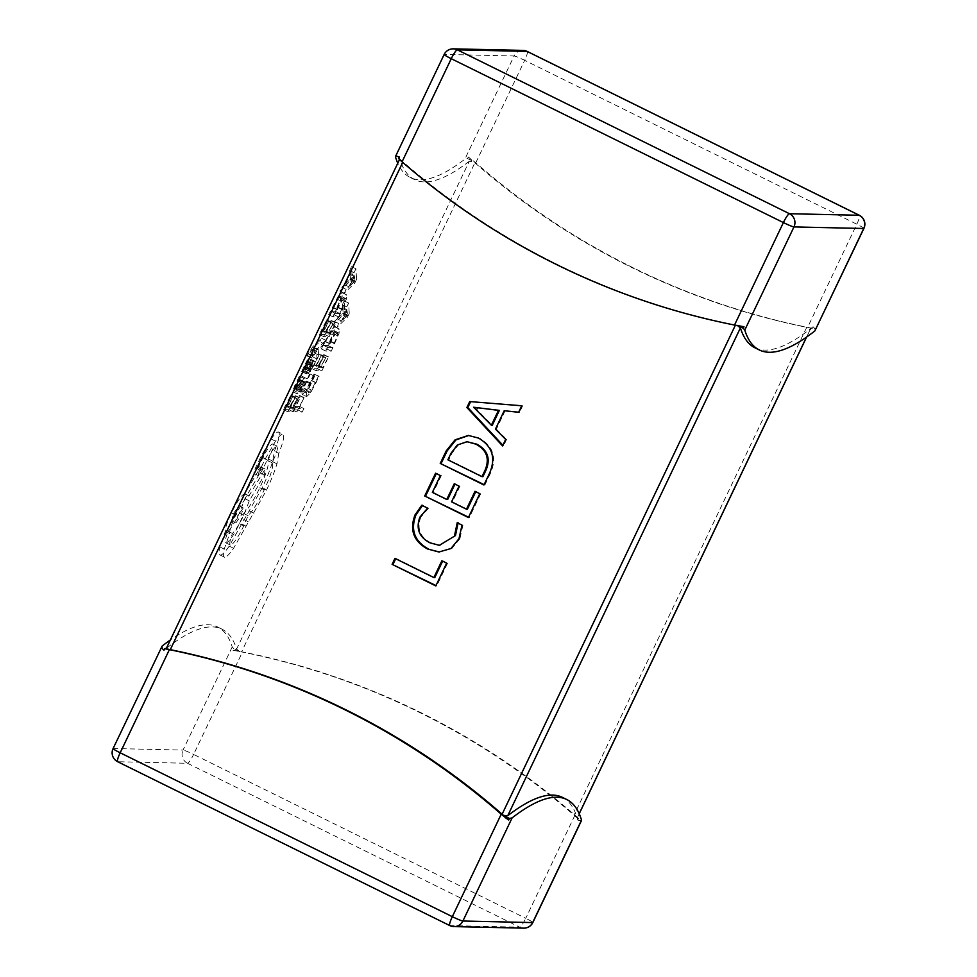 <?xml version="1.0" encoding="UTF-8"?>
<svg xmlns="http://www.w3.org/2000/svg" width="977" height="977" viewBox="0 0 977 977"><rect width="100%" height="100%" fill="white"/><g stroke="black" fill="none" stroke-linecap="round" stroke-linejoin="round"><path stroke-width="0.73" stroke-dasharray="4.88 3.66" d="M356.581 279.275L354.798 283.025L344.258 293.247L346.114 289.375L348.887 286.798L354.272 275.49L354.065 272.693L355.909 268.809L356.581 279.275L352.208 277.126L350.425 280.875L339.898 291.085L341.742 287.214L344.515 284.637L349.913 273.328L349.693 270.531L351.549 266.66L352.208 277.126M331.191 321.995L325.903 333.084L327.783 333.133L333.059 323.436L328.431 333.145L330.226 333.181L335.868 322.715L329.188 336.699L323.595 336.577L331.191 321.995L326.831 319.833L321.531 330.934L325.903 333.084M324.169 343.855L318.099 349.497L318.783 355.139L316.963 358.938L316.609 351.244L312.103 358.119L311.48 358.107L312.469 355.921L317.049 349.021L325.842 340.326L324.169 343.855L319.797 341.706L314.252 346.933L318.624 349.082M306.741 373.739L306.021 373.715L308.292 368.451L313.214 360.647L310.539 370.259L315.595 361.637L308.805 373.764L311.48 364.14L306.741 373.739L301.649 371.565L306.021 373.715M301.649 371.565L306.937 360.66L308.842 358.486L306.167 368.097L311.223 359.487L304.433 371.602L307.071 362.858L311.443 365.019L311.48 364.14L307.108 361.978L302.369 371.578M308.805 373.764L308.634 372.787L304.262 370.625L304.433 371.602L308.805 373.764M310.527 369.501L310.539 370.259L306.167 368.097L306.155 367.352L310.527 369.501M313.214 360.647L313.336 361.795L308.964 359.646L308.842 358.486L313.214 360.647M300.867 392.095L300.195 392.082L303.713 385.732L304.604 381.787L301.698 387.527C299.524 391.814 298.07 393.939 297.326 393.926L292.844 391.74L292.892 390.092L299.316 376.169L302.088 376.267L306.253 378.38C307.267 378.404 306.656 380.749 304.433 385.427L300.867 392.095L295.823 389.921L299.341 383.57L300.232 379.626L297.326 385.365C295.152 389.652 293.698 391.789 292.953 391.777L297.326 393.926L299.084 387.759L303.676 378.319L306.253 378.38L301.881 376.23C302.894 376.255 302.284 378.6 300.061 383.265L296.507 389.933M304.751 381.812L300.232 379.626L304.751 381.812M329.237 343.574L335.05 333.047L339.324 329.066L334.964 326.904L334.745 330.983L326.904 349.009L321.299 348.887L330.678 330.898L334.72 326.843L339.08 329.005L339.117 333.145L331.276 351.17L325.671 351.048L329.237 343.574L324.865 341.425M754.977 347.824A741.653 125.203 116.3 0 0 810.47 328.797L810.715 328.235L806.709 327.332A741.653 728.757 91.3 0 1 474.871 162.793L473.442 161.584L469.265 161.278L236.593 649.094A741.653 125.203 116.3 0 0 222.023 629.176A741.653 125.203 116.3 0 0 166.53 648.203L399.837 159.056L402.964 161.852A741.653 728.757 -88.7 0 0 735.437 325.072L737.659 325.646M469.265 161.278A741.653 125.203 -63.7 0 1 414.614 179.646A741.653 125.203 -63.7 0 1 399.837 159.056L399.678 158.543A741.653 125.203 -63.7 0 1 399.239 156.931M304.079 397.651L298.925 408.471L303.884 408.581L302.211 412.086L296.617 411.952L304.079 397.651L299.719 395.502L294.553 406.31L298.925 408.471M313.898 376.206L314.594 376.23L308.134 390.214L308.463 392.913L311.504 390.104L318.38 376.316L319.137 376.328L310.71 392.717L306.668 396.589L302.003 394.366L301.942 390.91L309.526 374.057L313.898 376.206L306.302 393.059L306.668 396.589L302.296 394.439L306.338 390.568L310.71 392.717M309.526 374.057L310.222 374.069L303.774 388.052L303.859 390.702L308.219 392.864L304.091 390.763L307.144 387.942L314.008 374.154L318.38 376.316M323.863 356.19L318.575 367.279L320.456 367.328L325.732 357.631L321.091 367.34L322.886 367.376L328.528 356.91L321.86 370.894L316.267 370.772L323.863 356.19L319.491 354.028L314.203 365.129L318.575 367.279M349.253 313.47L347.458 317.22L336.931 327.429L338.775 323.558L341.559 320.993L346.945 309.685L346.737 306.876L348.581 303.004L349.253 313.47L344.881 311.321L343.098 315.07L332.559 325.28L334.403 321.409L337.187 318.832L342.573 307.523L342.365 304.726L344.209 300.855L344.881 311.321M295.335 397.175L290.047 408.264L291.928 408.313L297.203 398.616L292.563 408.325L294.358 408.362L300 397.895L293.332 411.879L287.739 411.757L295.335 397.175L290.963 395.013L285.675 406.114L290.047 408.264M336.564 309.379L342.377 298.864L346.664 294.871L342.292 292.709L342.084 296.788L334.232 314.814L328.638 314.692L338.005 296.703L342.048 292.66L346.42 294.81L346.456 298.95L338.604 316.975L332.998 316.853L336.564 309.379L332.192 307.23M278.787 453.34L276.955 463.831C274.684 471.451 271.203 480.22 266.513 490.124L233.576 548.305C229.497 554.191 226.542 557.183 224.71 557.269L220.338 555.119C218.738 554.985 218.579 552.249 219.862 546.912L225.321 531.427C225.101 528.276 227.116 522.133 231.354 513.035C237.191 501.299 241.588 494.887 244.543 493.825L260.774 466.872L260.029 472.905L244.909 498.71L239.353 513.206C235.017 522.06 231.256 528.081 228.081 531.293C225.345 538.547 224.722 542.443 226.212 542.956C229.168 541.881 233.564 535.481 239.402 523.745L243.688 513.499C248.158 509.176 253.544 500.59 259.845 487.731C266.819 472.538 269.457 463.489 267.759 460.594L268.492 459.043C272.681 449.872 274.048 444.84 272.571 443.924C270.446 444.559 267.209 449.164 262.837 457.749L258.172 467.592L254.008 473.527L258.453 475.714C257.904 475.372 258.38 473.491 259.894 470.084L265.329 458.702L275.49 441.177C278.811 436.499 281.217 434.142 282.683 434.118L278.311 431.956C280.423 432.982 279.129 439.394 274.415 451.179L272.583 461.681C270.311 469.302 266.831 478.058 262.141 487.975L229.204 546.143C225.125 552.042 222.17 555.021 220.338 555.119L224.71 557.269C223.11 557.134 222.951 554.399 224.234 549.074L229.68 533.589C229.473 530.426 231.488 524.295 235.726 515.184C241.551 503.448 245.948 497.049 248.915 495.974L265.146 469.033L264.401 475.066L249.282 500.859L243.725 515.367C239.389 524.209 235.628 530.242 232.441 533.454C229.717 540.708 229.094 544.592 230.584 545.117C233.54 544.042 237.936 537.643 243.774 525.907L248.048 515.661C252.53 511.337 257.916 502.74 264.217 489.88C271.191 474.688 273.829 465.65 272.119 462.744L272.864 461.205C277.053 452.033 278.408 446.99 276.931 446.086C274.818 446.721 271.582 451.325 267.197 459.911L262.544 469.754L258.453 475.714L254.093 473.552C253.531 473.21 254.008 471.341 255.522 467.922L260.957 456.54L271.13 439.015C274.452 434.338 276.845 431.993 278.311 431.956L282.683 434.118C284.795 435.131 283.501 441.543 278.787 453.34L274.415 451.179M277.163 446.135L272.571 443.924L277.163 446.135M230.303 545.044L225.931 542.894L230.303 545.044M577.322 818.457L578.518 818.482L577.761 820.069A741.653 125.203 -63.7 0 0 577.322 818.457L579.19 813.694M562.386 797.354A741.653 125.203 -63.7 0 1 577.163 817.944L574.036 815.148A741.653 728.757 -88.7 0 0 241.563 651.928L474.871 162.793M239.45 651.512L233.747 648.704L233.002 650.279A741.653 728.757 -88.7 0 1 239.45 651.512L241.563 651.928M165.895 648.691A741.653 125.203 116.3 0 0 163.941 650.255M738.014 325.72L737.55 325.488A741.653 728.757 -88.7 0 0 743.998 326.721M814.842 330.959L815.258 329.017L813.059 326.745L812.302 328.333L807.625 327.356A741.653 728.757 91.3 0 1 475.787 162.805L468.301 156.967L467.543 158.543L464.893 159.117A741.653 125.203 -63.7 0 1 410.242 177.496A741.653 125.203 -63.7 0 1 397.773 163.22M398.482 158.518L399.678 158.543M812.302 328.333L811.105 328.309A741.653 125.203 116.3 0 0 813.059 326.745M467.543 158.543L473.247 161.364A741.653 728.757 91.3 0 1 468.301 156.967M578.518 818.482L574.952 815.16A741.653 728.757 -88.7 0 0 242.479 651.952L233.002 650.279M233.747 648.704L232.221 646.933A741.653 125.203 116.3 0 0 217.651 627.014A741.653 125.203 116.3 0 0 170.377 639.959M581.535 820.106L580.619 820.924L577.761 820.069M580.619 820.924A741.653 728.757 -88.7 0 0 580.02 820.387L580.717 820.729M236.593 649.094L239.719 651.586M806.501 337.126L811.105 328.309M815.258 329.017A741.653 728.757 91.3 0 1 814.464 328.858M470.633 401.645L469.742 401.571M470.658 401.596L521.73 405.773M522.646 405.797L519.544 412.306L518.628 412.282M519.544 412.306L518.665 412.209M505.133 410.755L496.365 429.135L495.449 429.111M496.365 429.135L506.599 439.43L505.683 439.418M506.599 439.43L503.497 445.939L502.581 445.927M503.497 445.939L502.886 445.28M474.541 407.262L492.286 425.276M477.203 409.619L476.287 409.607M474.48 407.397L473.552 407.385M468.85 435.449L479.536 438.148C493.238 446.306 496.939 457.895 490.637 472.917L489.709 472.892M490.637 472.917L484.861 485.007L483.945 484.995M484.861 485.007L484.116 484.641M479.536 438.148L478.62 438.123M467.849 441.726L458.237 445.06L451.936 453.279L448.797 459.849L482.907 476.678M451.936 453.279L451.02 453.267M448.797 459.849L447.881 459.825M475.762 491.675L475.005 491.309M475.921 491.321L479.805 493.678M480.721 493.69L469.339 517.566L468.41 517.541M469.339 517.566L468.581 517.199M436.328 473.564L435.583 473.198M436.499 473.21L440.383 475.567M441.299 475.579L433.275 492.408L432.359 492.384M433.275 492.408L447.661 499.503M455.001 484.116L454.256 483.749M455.172 483.762L459.043 486.119M459.972 486.131L452.461 501.873L451.545 501.848M452.461 501.873L467.385 509.237M458.152 523.208L457.212 522.744M458.128 522.768L462.011 525.113M462.927 525.137L459.886 538.754L458.97 538.73M459.886 538.754L451.85 548.549L439.369 552.005M422.382 505.561L421.771 505.256M422.687 505.28L427.633 508.15M428.549 508.174L420.782 517.212L419.866 517.187M420.782 517.212C416.666 528.63 420.025 537.167 430.869 542.833L429.953 542.809M430.869 542.833L440.285 545.361M442.63 561.128L441.885 560.761M442.801 560.774L446.672 563.131M447.588 563.143L436.719 585.931L435.803 585.919M436.719 585.931L435.974 585.565M395.697 558.759L394.952 558.38M395.868 558.404L434.777 577.602M294.553 406.31L299.512 406.42L297.851 409.925L292.245 409.803L299.719 395.502M299.072 395.49L303.444 397.639M299.512 406.42L303.884 408.581M297.851 409.925L302.211 412.086M292.245 409.803L296.617 411.952M310.222 374.069L314.594 376.23M314.008 374.154L319.137 376.328M314.765 374.167L306.338 390.568M314.203 365.129L316.084 365.166L321.36 355.469L316.731 365.178L318.514 365.227L324.156 354.761L317.488 368.744L311.895 368.61L319.491 354.028M318.856 354.016L323.228 356.165M316.084 365.166L320.456 367.328M320.712 355.457L325.085 357.619M321.36 355.469L325.732 357.631M316.731 365.178L321.091 367.34M318.514 365.227L322.886 367.376M323.521 354.749L327.881 356.898M324.156 354.761L328.528 356.91M317.488 368.744L321.86 370.894M311.895 368.61L316.267 370.772M327.93 345.492L323.607 345.394L329.921 333.401L332.937 330.531L337.541 332.742L337.468 335.697L332.302 347.653L327.979 347.556L334.293 335.551L337.309 332.693L332.937 330.531L333.096 333.548L327.93 345.492L332.302 347.653M321.299 348.887L325.671 351.048M326.904 349.009L331.276 351.17M323.607 345.394L327.979 347.556M338.347 317.733L342.695 308.622L343.257 313.214L338.347 317.733L342.719 319.894L347.067 310.784L347.629 315.363L342.719 319.894M344.209 300.855L348.581 303.004M343.098 315.07L347.458 317.22M332.559 325.28L336.931 327.429M334.403 321.409L338.775 323.558M337.187 318.832L341.559 320.993M342.573 307.523L346.945 309.685M342.365 304.726L346.737 306.876M342.695 308.622L347.067 310.784M343.061 312.774L347.433 314.936M343.257 313.214L347.629 315.363M343.22 313.287L347.58 315.449M342.609 313.727L346.982 315.889M285.675 406.114L287.556 406.151L292.831 396.454L288.203 406.163L289.986 406.212L295.628 395.746L288.96 409.729L283.367 409.607L290.963 395.013M290.328 395.001L294.7 397.163M287.556 406.151L291.928 408.313M292.184 396.442L296.556 398.604M292.831 396.454L297.203 398.616M288.203 406.163L292.563 408.325M289.986 406.212L294.358 408.362M294.993 395.734L299.353 397.883M295.628 395.746L300 397.895M288.96 409.729L293.332 411.879M283.367 409.607L287.739 411.757M295.591 387.429L294.651 388.321L294.651 387.332L295.713 384.73L297.802 381.042L299.695 379.613L295.591 387.429L299.963 389.591L299.023 390.482L302.174 383.204L304.067 381.775L299.963 389.591M294.651 388.321L294.651 387.332L299.023 389.481L299.023 390.482L294.651 388.321L298.962 390.47M295.823 389.921L300.195 392.082M298.266 379.674L302.638 381.824M298.303 379.577L302.675 381.738M297.692 379.565L302.064 381.726M299.316 376.169L303.676 378.319M297.802 381.042L302.174 383.204M299.695 379.613L304.067 381.775M307.389 364.042L311.761 366.192M307.059 367.071L311.431 369.233M310.539 359.463L314.912 361.624M311.223 359.487L315.595 361.637M305.728 366.436L310.1 368.585M307.071 362.858L307.108 361.978L307.071 362.858M314.252 346.933L314.411 352.978L312.603 356.788L312.237 349.094L307.731 355.97L307.108 355.958L308.097 353.759L312.677 346.872L321.47 338.176L319.797 341.706M321.47 338.176L325.842 340.326M313.739 347.336L318.099 349.497M313.69 347.421L318.062 349.583M313.825 347.849L318.197 350.01M314.411 352.978L318.783 355.139M312.603 356.788L316.963 358.938M312.237 349.094L316.609 351.244M307.731 355.97L312.103 358.119M307.108 355.958L311.48 358.107M321.531 330.934L323.411 330.971L328.687 321.274L324.059 330.983L325.854 331.032L331.496 320.566L324.828 334.549L319.223 334.427L326.831 319.833M326.184 319.821L330.556 321.983M323.411 330.971L327.783 333.133M328.052 321.262L332.412 323.424M328.687 321.274L333.059 323.436M324.059 330.983L328.431 333.145M325.854 331.032L330.226 333.181M330.849 320.554L335.221 322.703M331.496 320.566L335.868 322.715M324.828 334.549L329.188 336.699M319.223 334.427L323.595 336.577M335.258 311.297L330.947 311.199L337.26 299.206L340.265 296.336L344.869 298.547L344.796 301.502L339.63 313.458L335.319 313.361L341.632 301.356L344.637 298.498L340.265 296.336L340.423 299.353L335.258 311.297L339.63 313.458M328.638 314.692L332.998 316.853M334.232 314.814L338.604 316.975M330.947 311.199L335.319 313.361M345.675 283.538L350.022 274.427L350.548 279.104L345.675 283.538L350.047 285.699L354.395 276.589L354.92 281.254L350.047 285.699M351.549 266.66L355.909 268.809M350.425 280.875L354.798 283.025M339.898 291.085L344.258 293.247M341.742 287.214L346.114 289.375M344.515 284.637L348.887 286.798M349.913 273.328L354.272 275.49M349.693 270.531L354.065 272.693M350.022 274.427L354.395 276.589M350.401 278.579L354.761 280.741M350.584 279.019L354.956 281.168M350.548 279.104L354.92 281.254M349.937 279.532L354.309 281.694M233.65 513.279L238.913 505.817L236.752 513.352L231.5 520.814L233.65 513.279L238.022 515.441L243.273 507.967L241.124 515.502L235.872 522.976L238.022 515.441M272.583 461.681L276.955 463.831M243.737 519.556L248.109 521.706M225.321 531.427L229.68 533.589M244.934 493.825L249.306 495.986M260.774 466.872L265.146 469.033M260.029 472.905L264.401 475.066M244.909 498.71L249.282 500.859M228.081 531.293L232.441 533.454M243.688 513.499L248.048 515.661M267.759 460.594L272.119 462.744M262.837 457.749L267.197 459.911M255.522 467.922L259.894 470.084M260.957 456.54L265.329 458.702M806.709 327.332L574.036 815.148M395.465 156.894L444.34 54.419A9.892 0.769 25.5 0 0 444.156 54.48M453.304 48.85A9.892 9.721 91.3 0 0 444.34 54.419L514.097 55.982L464.893 159.117M475.787 162.805L524.673 60.33L856.817 224.209L807.625 327.356M863.912 228.423A9.892 0.769 25.5 0 0 856.817 224.209A9.892 1.673 -63.7 0 0 859.357 215.294M527.311 51.512A9.892 1.673 -63.7 0 1 524.673 60.33A9.892 0.769 25.5 0 0 514.097 55.982A9.892 9.721 -88.7 0 1 523.049 50.401M574.952 815.16L525.748 918.307L193.605 754.427L242.479 651.952M232.221 646.933L183.029 750.08L113.271 748.516L162.158 646.041M187.523 763.281L519.666 927.161L449.921 925.61L117.777 761.73L187.523 763.281A9.892 9.721 91.3 0 1 183.029 750.08A9.892 0.769 -154.5 0 1 193.605 754.427A9.892 1.673 116.3 0 1 187.523 763.281M113.088 748.577A9.892 0.769 -154.5 0 1 113.271 748.516A9.892 9.721 -88.7 0 0 117.777 761.73M523.696 928.15A9.892 9.721 -88.7 0 1 519.666 927.161A9.892 1.673 116.3 0 0 525.748 918.307A9.892 0.769 -154.5 0 1 532.844 922.52M305.618 381.567L309.99 383.717M306.509 381.067L310.881 383.228M303.774 388.052L308.134 390.214M307.144 387.942L311.504 390.104M311.284 380.554L315.656 382.715M311.919 380.603L316.292 382.764M301.942 390.91L306.302 393.059M330.678 330.898L335.05 333.047M334.745 330.983L339.117 333.145M330.592 341.266L334.964 343.428M329.884 341.388L334.256 343.55M325.488 341.449L329.86 343.611M329.921 333.401L334.293 335.551M333.096 333.548L337.468 335.697M300.061 383.265L304.433 385.427M299.341 383.57L303.713 385.732M297.326 385.365L301.698 387.527M292.892 390.092L297.264 392.241M294.712 385.597L299.084 387.759M297.399 384.144L301.771 386.306M295.713 384.73L300.086 386.88M299.316 379.601L303.688 381.763M304.653 365.984L309.025 368.134M303.92 366.302L308.292 368.451M306.937 360.66L311.309 362.809M308.476 364.397L312.848 366.558M309.208 364.079L313.58 366.241M306.326 369.44L310.698 371.602M310.796 350.572L315.168 352.721M308.573 354.04L312.945 356.19M308.097 353.759L312.469 355.921M312.677 346.872L317.049 349.021M338.005 296.703L342.377 298.864M342.084 296.788L346.456 298.95M337.932 307.071L342.292 309.233M337.212 307.193L341.584 309.355M332.827 307.267L337.187 309.416M337.26 299.206L341.632 301.356M340.423 299.353L344.796 301.502M262.141 487.975L266.513 490.124M249.538 511.093L253.91 513.255M241.698 523.99L246.07 526.151M229.204 546.143L233.576 548.305M219.862 546.912L224.234 549.074M231.354 513.035L235.726 515.184M244.543 493.825L248.915 495.974M239.353 513.206L243.725 515.367M239.402 523.745L243.774 525.907M259.845 487.731L264.217 489.88M268.492 459.043L272.864 461.205M258.685 466.432L263.057 468.594M258.172 467.592L262.544 469.754M271.13 439.015L275.49 441.177M222.023 629.176L217.651 627.014M414.614 179.646L410.242 177.496M399.837 158.885L399.52 159.544M810.666 328.577L806.623 337.041M579.227 813.78L577.163 818.115M468.386 435.437L469.314 435.461M438.905 552.005L439.821 552.017M308.927 358.51L313.299 360.672M306.119 368.085L310.491 370.246M304.348 371.59L308.72 373.739M307.144 361.991L311.516 364.14M243.273 507.967L238.913 505.817M235.872 522.976L231.5 520.814"/><path stroke-width="1.47" d="M466.896 407.543L469.742 401.571L521.73 405.773L518.628 412.282L504.217 410.731L495.449 429.111L505.683 439.418L502.581 445.927L466.896 407.543L467.812 407.556L470.633 401.645M402.707 162.402L170.291 649.668A741.653 728.757 91.3 0 1 502.129 814.207L735.363 325.219M478.62 438.123C492.323 446.294 496.023 457.883 489.709 472.892L483.945 484.995L440.236 463.428L446.233 450.873L455.111 439.809L468.386 435.437L478.62 438.123M466.469 509.212L475.005 491.309L479.805 493.678L468.41 517.541L424.714 495.986L435.583 473.198L440.383 475.567L432.359 492.384L446.745 499.479L454.256 483.749L459.043 486.119L451.545 501.848L466.469 509.212L467.385 509.237L475.762 491.675M454.561 535.543L457.212 522.744L462.011 525.113L458.97 538.73L450.934 548.537L438.905 552.005L427.462 548.952C413.54 541.197 409.4 529.839 415.042 514.879L421.771 505.256L427.633 508.15L419.866 517.187C415.75 528.618 419.109 537.155 429.953 542.809L439.369 545.337L455.477 535.567L458.128 522.768M433.861 577.578L441.885 560.761L446.672 563.131L435.803 585.919L392.107 564.352L394.952 558.38L433.861 577.578L434.777 577.602L442.63 561.128M737.281 325.414L740.407 327.906L507.735 815.722A741.653 125.203 -63.7 0 1 562.386 797.354L566.758 799.504A741.653 125.203 -63.7 0 1 581.535 820.106L580.717 820.729M740.407 327.906A741.653 125.203 116.3 0 0 754.977 347.824L759.349 349.986A741.653 125.203 116.3 0 0 814.842 330.959L863.912 228.423A9.892 9.892 0 0 0 859.357 215.294L527.214 51.427A9.892 1.673 -63.7 0 1 527.311 51.512M170.377 639.959A741.653 125.203 116.3 0 0 162.158 646.041L161.742 647.983L163.941 650.255L164.698 648.667L166.53 648.203M503.753 815.636L509.457 818.457L508.699 820.033A741.653 728.757 91.3 0 0 503.753 815.636L502.129 814.207M397.773 163.22A741.653 125.203 -63.7 0 1 395.465 156.894L396.381 156.076L399.239 156.931L398.482 158.518L402.048 161.84A741.653 728.757 -88.7 0 0 734.521 325.048L743.998 326.721L743.253 328.296L744.779 330.067A741.653 125.203 116.3 0 0 759.349 349.986M395.465 156.894L396.515 156.271M738.014 325.72L743.253 328.296M509.457 818.457L512.107 817.883A741.653 125.203 -63.7 0 1 566.758 799.504M505.402 817.541L505.17 817.737A741.653 125.203 -63.7 0 1 505.402 817.541L501.213 814.195A741.653 728.757 91.3 0 0 169.375 649.644L120.183 752.791L452.327 916.67L501.213 814.195M505.683 817.883L508.699 820.033M170.291 649.668L166.285 648.765M164.698 648.667L169.375 649.644M161.84 647.788L162.536 648.142A741.653 728.757 91.3 0 0 161.742 647.983M162.158 646.041L113.088 748.577A9.892 9.892 0 0 0 117.643 761.706A9.892 1.673 116.3 0 0 117.777 761.73M507.735 815.722L503.558 815.416M518.665 412.209L504.217 410.731M502.886 445.28L467.812 407.556M491.37 425.251L492.286 425.276L499.381 410.389L473.625 407.238L491.37 425.251L498.465 410.364L473.625 407.238M499.381 410.389L498.465 410.364M477.936 408.081L477.02 408.056M484.116 484.641L440.236 463.428M441.152 463.452L447.148 450.898L446.233 450.873M447.148 450.898L455.844 439.968L468.85 435.449M481.991 476.654L482.907 476.678L485.923 470.364C490.796 458.799 487.755 450.079 476.825 444.181L466.933 441.702L457.321 445.036L451.02 453.267L447.881 459.825L481.991 476.654L485.007 470.34C489.88 458.787 486.839 450.055 475.897 444.156L466.933 441.702M476.825 444.181L475.897 444.156M485.923 470.364L485.007 470.34M468.581 517.199L424.714 495.986M425.63 496.011L436.328 473.564M455.001 484.116L447.661 499.503L446.745 499.479M439.369 552.005L427.462 548.952M428.378 548.976C414.456 541.221 410.316 529.864 415.958 514.891L415.042 514.879M415.958 514.891L422.687 505.28M439.369 545.337L455.477 535.567M435.974 585.565L392.107 564.352M393.023 564.376L395.697 558.759M579.19 813.694L806.501 337.126M734.521 325.048L783.395 222.573A9.892 0.769 25.5 0 0 793.971 226.92L744.779 330.067M395.465 156.552L444.156 54.48A9.892 0.769 25.5 0 0 451.252 58.693L402.048 161.84M814.842 330.959L863.729 228.484L793.971 226.92A9.892 9.721 -88.7 0 0 789.477 213.719L859.223 215.27L527.079 51.39L457.334 49.839L789.477 213.719A9.892 1.673 -63.7 0 0 783.395 222.573L451.252 58.693A9.892 1.673 -63.7 0 1 457.334 49.839A9.892 9.721 91.3 0 0 453.304 48.85A9.892 9.892 0 0 0 444.156 54.48M859.357 215.294A9.892 1.673 -63.7 0 0 859.223 215.27A9.892 9.721 91.3 0 1 863.729 228.484A9.892 0.769 25.5 0 0 863.912 228.423M512.107 817.883L462.903 921.018L532.66 922.581L581.535 820.106M581.535 820.448L532.844 922.52A9.892 0.769 -154.5 0 1 532.66 922.581A9.892 9.721 -88.7 0 1 523.696 928.15L453.951 926.599A9.892 9.721 91.3 0 1 449.921 925.61A9.892 1.673 116.3 0 1 449.786 925.573A9.892 9.892 0 0 0 453.951 926.599A9.892 9.721 91.3 0 0 462.903 921.018A9.892 0.769 -154.5 0 1 452.327 916.67A9.892 1.673 116.3 0 0 449.786 925.573L117.643 761.706A9.892 1.673 116.3 0 1 120.183 752.791A9.892 0.769 -154.5 0 1 113.088 748.577M523.049 50.401A9.892 9.721 -88.7 0 1 527.079 51.39A9.892 1.673 -63.7 0 1 527.214 51.427A9.892 9.892 0 0 0 523.049 50.401L453.304 48.85M523.696 928.15A9.892 9.892 0 0 0 532.844 922.52M399.52 159.544L166.334 648.423M806.623 337.041L579.227 813.78"/></g></svg>

